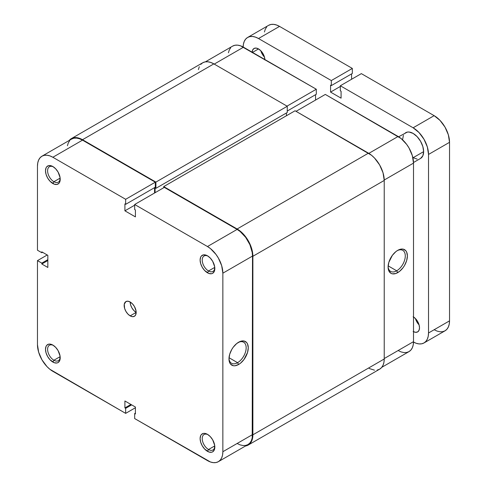 <?xml version="1.0" encoding="UTF-8"?>
<svg xmlns="http://www.w3.org/2000/svg" width="487" height="487" viewBox="0 0 487 487"><rect width="100%" height="100%" fill="white"/><g stroke="black" fill="none" stroke-linecap="round" stroke-linejoin="round"><path stroke-width="0.73" d="M208.016 256.144A8.918 5.15 -120 0 0 202.227 260.344A8.918 5.15 -120 0 0 208.521 270.973L207.474 272.793A10.404 6.008 60 0 1 200.114 260.052A10.404 6.008 60 0 1 207.474 255.803L206.038 255.139L203.383 254.878L201.356 256.046L200.674 257.124L200.114 260.052L200.674 263.625L202.269 267.302L204.656 270.522L208.905 273.457L211.559 273.718L212.673 273.31L214.268 271.472L214.688 266.809L212.673 261.294L210.287 258.08L207.474 255.803A10.404 6.008 60 0 1 214.828 268.544A10.404 6.008 60 0 1 207.474 272.793L208.521 270.973A8.918 5.15 60 0 1 202.702 263.114A8.918 5.15 60 0 1 204.065 255.973A8.918 5.15 60 0 1 208.016 256.144M208.016 434.678A8.918 5.15 -120 0 0 202.227 438.884A8.918 5.15 -120 0 0 208.521 449.507L207.474 451.327A10.404 6.008 60 0 1 200.114 438.592A10.404 6.008 60 0 1 207.474 434.343L204.656 433.363L203.383 433.412L201.356 434.587L200.674 435.664L200.114 438.592L200.674 442.166L202.269 445.836L204.656 449.057L208.905 451.997L211.559 452.259L212.673 451.845L214.268 450.012L214.688 445.343L212.673 439.834L210.287 436.614L207.474 434.343A10.404 6.008 60 0 1 214.828 447.084A10.404 6.008 60 0 1 207.474 451.327L208.521 449.507A8.918 5.15 60 0 1 202.702 441.654A8.918 5.15 60 0 1 204.065 434.507A8.918 5.15 60 0 1 208.016 434.678M53.4 166.877A8.918 5.15 -120 0 0 47.604 171.077A8.918 5.15 -120 0 0 53.905 181.706L52.858 183.526A10.404 6.008 60 0 1 45.498 170.785A10.404 6.008 60 0 1 52.858 166.536L51.421 165.872L48.767 165.61L46.74 166.779L46.058 167.857L45.498 170.785L46.058 174.358L47.653 178.035L50.039 181.255L54.288 184.189L56.942 184.451L58.97 183.282L59.651 182.205L60.071 177.542L58.056 172.027L55.67 168.812L52.858 166.536A10.404 6.008 60 0 1 60.211 179.277A10.404 6.008 60 0 1 52.858 183.526L53.905 181.706A8.918 5.15 60 0 1 48.079 173.847A8.918 5.15 60 0 1 49.449 166.706A8.918 5.15 60 0 1 53.4 166.877M53.4 345.411A8.918 5.15 -120 0 0 47.604 349.617A8.918 5.15 -120 0 0 53.905 360.24L52.858 362.06A10.404 6.008 60 0 1 45.498 349.319A10.404 6.008 60 0 1 52.858 345.076L50.039 344.096L48.767 344.145L46.74 345.32L46.058 346.397L45.498 349.319L46.058 352.898L47.653 356.569L50.039 359.79L54.288 362.73L56.942 362.992L58.056 362.578L59.651 360.745L60.071 356.076L58.056 350.567L55.67 347.347L52.858 345.076A10.404 6.008 60 0 1 60.211 357.817A10.404 6.008 60 0 1 52.858 362.06L53.905 360.24A8.918 5.15 60 0 1 48.079 352.387A8.918 5.15 60 0 1 49.449 345.24A8.918 5.15 60 0 1 53.4 345.411M237.571 362.669A12.157 7.019 120 0 0 246.16 348.077A12.157 7.019 120 0 0 238.082 342.544A12.157 7.019 -60 0 1 243.646 342.221A12.157 7.019 -60 0 1 245.509 351.955A12.157 7.019 -60 0 1 237.571 362.669L229.03 357.738L237.571 362.669A12.157 7.019 -60 0 1 231.495 363.272A12.157 7.019 -60 0 1 228.993 358.286A12.157 7.019 120 0 0 237.571 362.669L238.624 364.489L237.571 362.669M238.624 342.215A13.642 7.877 -60 0 1 248.267 347.785A13.642 7.877 -60 0 1 238.624 364.489L240.505 363.186L243.981 359.516L247.53 352.466L248.267 347.785L247.53 343.944L246.641 342.531L243.981 340.997L240.505 341.344L236.737 343.512L233.261 347.182L231.8 349.41L229.712 354.232L228.975 358.919L229.712 362.754L230.601 364.166L233.261 365.707L234.929 365.774L238.624 364.489A13.642 7.877 -60 0 1 228.975 358.919A13.642 7.877 -60 0 1 238.624 342.215L238.624 342.215M60.145 178.102L53.905 181.706L60.145 178.102M60.145 356.642L53.905 360.24L60.145 356.642M214.761 445.909L208.521 449.507L214.761 445.909M214.761 267.369L208.521 270.973L214.761 267.369M130.163 315.868A8.492 4.9 60 0 1 124.617 308.387A8.492 4.9 60 0 1 125.92 301.581A8.492 4.9 60 0 1 130.163 302.001A8.492 4.9 -120 0 0 136.171 312.398L130.163 315.868L132.464 316.666L134.412 316.288L135.715 314.791L136.056 310.98L134.412 306.481L132.464 303.858L130.163 302.001L127.868 301.203L125.92 301.581L124.276 304.18L124.617 308.387L125.92 311.388L127.868 314.012L130.163 315.868L136.171 312.398L133.87 310.548L131.922 307.918L130.619 304.917L130.163 302.001A8.492 4.9 60 0 1 135.715 309.482A8.492 4.9 60 0 1 134.412 316.288A8.492 4.9 60 0 1 130.163 315.868M125.658 199.299L155.31 182.181L82.504 140.146L52.858 157.264L125.658 199.299L125.658 204.327L124.909 203.889L124.909 210.822L135.416 216.892L135.416 209.958L134.668 209.526L134.668 204.497L207.474 246.532L210.475 248.607L216.021 254.464L218.353 258.019L221.688 265.707L222.857 273.183L222.857 451.717L222.565 455.016L221.688 457.841L220.264 460.093L218.353 461.682L216.021 462.547L213.361 462.65L210.475 461.993L134.668 418.57L207.474 460.605A21.763 12.565 60 0 0 218.353 461.682L247.999 444.564L249.916 442.975L251.335 440.723L252.211 437.898L252.51 256.065L252.211 252.43L249.916 244.699L245.667 237.346L240.121 231.489L237.12 229.414L164.314 187.379L134.668 204.497L207.474 246.532L237.12 229.414L164.314 187.379L134.668 204.497L134.668 209.526L135.416 209.958L135.416 216.892L124.909 210.822L124.909 203.889L125.658 204.327L155.31 187.209L155.31 182.181L82.504 140.146L79.503 138.758L76.617 138.101L73.957 138.205L71.619 139.069A21.763 12.565 -120 0 1 82.504 140.146L52.858 157.264L125.658 199.299L155.31 182.181L155.31 187.209L125.658 204.327L125.658 199.299M41.973 156.187A21.763 12.565 60 0 0 37.469 166.146L37.469 250.215L41.821 252.729L42.576 252.296L41.821 252.729L41.821 251.864L47.829 255.328L47.829 267.466L41.821 263.997L47.829 260.533L41.821 263.997L41.821 263.132L37.469 260.618L37.469 344.686A21.763 12.565 60 0 0 52.858 371.338L125.658 413.372L125.658 408.343L131.667 404.874L125.658 408.343L124.909 407.911L124.909 400.978L135.416 407.041L135.416 413.974L134.668 413.542L134.668 418.57L134.668 413.542L135.416 413.974L135.416 407.041L124.909 400.978L124.909 407.911L125.658 408.343L125.658 413.372L49.857 369.262L46.965 366.583L41.973 359.85L38.643 352.162L37.469 344.686L37.469 260.618L47.227 254.981L37.469 260.618L41.821 263.132L41.821 263.997L47.829 267.466L47.829 255.328L41.821 251.864L41.821 252.729L37.469 250.215L37.469 166.146L37.767 162.853L38.643 160.028L40.062 157.776L41.973 156.187L44.305 155.323L46.965 155.219L49.857 155.87L52.858 157.264A21.763 12.565 60 0 0 41.973 156.187L71.626 139.069M69.708 140.658L68.29 142.91L67.413 145.735M237.12 443.487L240.121 444.881L243.007 445.532L245.667 445.428L247.999 444.564A21.763 12.565 -120 0 0 252.51 434.605L222.857 451.717L222.857 273.183L252.51 256.065L252.51 434.605L222.857 451.717A21.763 12.565 60 0 1 218.353 461.682M154.556 193.016L154.556 187.641L154.556 193.016M125.658 413.372L135.416 407.735L125.658 413.372M222.857 273.183L252.51 256.065A21.763 12.565 -120 0 0 237.12 229.414L207.474 246.532A21.763 12.565 60 0 1 222.857 273.183M41.821 263.132L47.829 259.662L41.821 263.132M134.668 413.542L135.416 413.11L134.668 413.542M124.909 407.911L130.918 404.441L124.909 407.911M134.668 205.191L124.909 210.822L134.668 205.191M214.81 267.905A8.918 5.15 60 0 1 212.983 271.411A8.918 5.15 60 0 1 208.521 270.973A8.918 5.15 -120 0 0 214.81 267.905M214.81 446.439A8.918 5.15 60 0 1 212.983 449.951A8.918 5.15 60 0 1 208.521 449.507A8.918 5.15 -120 0 0 214.81 446.439M60.193 357.172A8.918 5.15 60 0 1 58.367 360.684A8.918 5.15 60 0 1 53.905 360.24A8.918 5.15 -120 0 0 60.193 357.172M60.193 178.638A8.918 5.15 60 0 1 58.367 182.144A8.918 5.15 60 0 1 53.905 181.706A8.918 5.15 -120 0 0 60.193 178.638M252.881 256.284L384.231 180.446A22.292 12.869 -120 0 0 368.47 153.149L237.12 228.981A22.292 12.869 60 0 1 252.881 256.284L252.881 434.818A22.292 12.869 60 0 1 248.267 445.021A22.292 12.869 60 0 1 245.582 445.958L248.267 445.021L250.227 443.395L251.682 441.094L252.576 438.197L252.881 434.818L384.231 358.986L252.881 434.818L252.881 256.284L251.682 248.626L248.267 240.748L243.153 233.851L237.12 228.981L368.47 153.149L295.061 110.768L163.717 186.6L237.12 228.981L163.717 186.6L295.061 110.768L371.544 155.274L374.503 158.013L379.617 164.91L383.032 172.788L384.231 180.446L252.881 256.284M163.717 187.726L163.717 186.6L163.717 187.726M286.435 115.754L286.435 112.978L286.435 115.754M155.085 187.86L155.085 192.712L155.085 187.86L155.907 188.335L155.085 187.86M71.358 138.612A22.292 12.869 60 0 1 82.504 139.714L79.43 138.29L76.471 137.62L73.744 137.724L71.358 138.612L69.203 140.463A22.292 12.869 60 0 1 71.358 138.612L202.708 62.774L205.094 61.892L207.821 61.782L210.78 62.458L213.854 63.882L287.257 106.263L287.257 112.503L155.907 188.335L287.257 112.503L287.257 106.263L155.907 182.095L155.907 188.335L155.907 182.095L287.257 106.263L213.854 63.882L82.504 139.714L155.907 182.095L82.504 139.714L213.854 63.882A22.292 12.869 -120 0 0 202.708 62.774L200.747 64.406M248.267 445.021L379.617 369.189A22.292 12.869 -120 0 0 384.231 358.986L384.231 180.446L384.231 358.986L383.926 362.358L383.032 365.256L381.577 367.563L379.617 369.189L377.224 370.071M199.293 66.707L198.392 69.604M369.176 368.476L374.503 370.181M388.115 266.419A12.157 7.019 120 0 0 396.692 270.802L397.739 272.623A13.642 7.877 -60 0 1 388.096 267.053A13.642 7.877 -60 0 1 397.739 250.348L395.858 251.645L392.382 255.316L388.833 262.365L388.096 267.053L388.833 270.888L390.921 273.298L392.382 273.84L395.858 273.493L399.626 271.32L403.102 267.649L404.563 265.421L406.651 260.6L407.388 255.912L406.651 252.077L405.762 250.665L403.102 249.131L401.434 249.064L397.739 250.348A13.642 7.877 -60 0 1 407.388 255.912A13.642 7.877 -60 0 1 397.739 272.623L396.692 270.802A12.157 7.019 -60 0 1 390.617 271.405A12.157 7.019 -60 0 1 388.115 266.419M388.151 265.872L396.692 270.802L388.151 265.872M398.116 136.463L368.842 153.368L398.116 136.463L325.31 94.429L401.118 138.539L406.663 144.395L408.995 147.951L412.331 155.639L413.506 163.115L413.506 341.655L413.506 163.115A21.763 12.565 -120 0 0 398.116 136.463M296.041 111.328L325.31 94.429L296.041 111.328M398.116 350.537L401.118 351.924L404.003 352.582L406.663 352.478L408.995 351.614L410.912 350.025L412.331 347.773L413.207 344.948L413.506 341.655L384.231 358.554L413.506 341.655A21.763 12.565 -120 0 1 408.995 351.614L381.765 367.332M315.552 100.066L315.552 94.691L315.552 100.066M232.622 46.119A21.763 12.565 -120 0 1 243.5 47.196L214.225 64.095L243.5 47.196L316.307 89.231L316.307 94.259L287.257 111.03L316.307 94.259L316.307 89.231L240.499 45.808L237.613 45.151L234.953 45.254L232.622 46.119L205.392 61.843M230.704 47.708L229.286 49.96L228.409 52.785M384.225 180.02L413.506 163.115L384.225 180.02M316.307 89.231L287.032 106.129L316.307 89.231M397.203 250.677A12.157 7.019 -60 0 1 402.767 250.348A12.157 7.019 -60 0 1 404.63 260.088A12.157 7.019 -60 0 1 396.692 270.802A12.157 7.019 120 0 0 405.281 256.211A12.157 7.019 120 0 0 397.203 250.677M398.634 136.774L407.29 132.105L409.104 132.032L413.128 133.432L417.152 136.677L420.561 141.273L422.838 146.526L423.635 151.634A14.86 8.577 -120 0 1 420.561 158.433L422.838 155.816L423.635 151.634L412.897 157.831L423.635 151.634A14.86 8.577 -120 0 0 417.152 136.677A14.86 8.577 -120 0 0 405.695 132.695L404.393 133.779M260.819 50.764A9.022 5.211 -120 0 0 264.459 57.064L262.256 54.136L260.819 50.764M264.891 59.98L264.404 56.882L263.023 53.692L260.953 50.904L258.512 48.931L252.51 52.395L258.512 48.931L256.071 48.079L254.001 48.481L252.619 50.076L252.132 52.614M413.128 331.47L415.569 332.317L417.639 331.915L419.021 330.326L419.508 327.788A9.022 5.211 60 0 1 417.639 331.915A9.022 5.211 60 0 1 413.506 331.671M415.435 318.565A9.022 5.211 -120 0 0 419.076 324.872L416.872 321.937L415.435 318.565M243.123 47.416L243.421 44.116L244.297 41.292L245.716 39.039L247.633 37.45L249.965 36.592L252.625 36.482L255.511 37.14L258.512 38.528L331.318 80.562L331.318 85.59L330.563 85.158L330.563 92.092L341.077 98.155L341.077 91.227L340.322 90.789L340.322 85.767L413.128 127.795L419.015 132.549L424.007 139.282L427.343 146.971L428.517 154.446L428.517 332.986L428.219 336.28L427.343 339.11L425.924 341.357L424.007 342.945L421.675 343.81L419.015 343.913L416.129 343.262L413.128 341.868M403.419 135.319L402.621 139.495M413.128 157.697L417.152 159.097M413.506 316.964A9.022 5.211 60 0 1 419.508 327.788L419.021 324.683L417.639 321.499L415.569 318.705L413.128 316.733M243.129 46.989A21.763 12.565 60 0 1 247.633 37.45A21.763 12.565 60 0 1 258.512 38.528L279.526 26.395A21.763 12.565 -120 0 0 268.647 25.318L270.979 24.453L273.639 24.35L276.525 25.007L279.526 26.395L352.332 68.43L331.318 80.562L258.512 38.528L279.526 26.395L352.332 68.43L352.332 73.458L331.318 85.59L330.563 85.158L330.563 92.092L340.322 86.455L330.563 92.092L341.077 98.155L341.077 91.227L340.322 90.789L340.322 85.767L361.342 73.628L434.142 115.663L413.128 127.795L340.322 85.767L361.342 73.628L434.142 115.663L440.035 120.417L445.027 127.15L448.357 134.838L449.531 142.314L449.531 320.854L428.517 332.986L428.517 154.446L449.531 142.314L449.531 320.854L449.233 324.147L448.357 326.972L446.938 329.224L445.027 330.813L442.695 331.677L440.035 331.781L437.143 331.13L434.142 329.736M264.435 31.984L265.312 29.159L266.736 26.907M351.584 73.89L351.584 79.265L351.584 73.89M424.007 342.945L445.027 330.813A21.763 12.565 -120 0 0 449.531 320.854L428.517 332.986A21.763 12.565 60 0 1 424.007 342.945A21.763 12.565 60 0 1 413.5 342.075M428.517 154.446L449.531 142.314A21.763 12.565 -120 0 0 434.142 115.663L413.128 127.795A21.763 12.565 60 0 1 428.517 154.446M252.144 52.188A9.022 5.211 60 0 1 254.001 48.481A9.022 5.211 60 0 1 260.776 50.721A9.022 5.211 60 0 1 264.879 59.542M331.318 85.59L331.318 80.562L352.332 68.43L352.332 73.458L331.318 85.59M247.633 37.45L268.647 25.318M420.561 158.433L413.493 162.512"/></g></svg>
